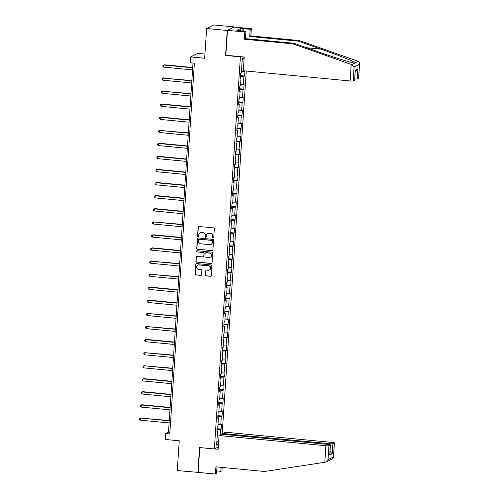 <?xml version="1.0" encoding="UTF-8"?>
<svg xmlns="http://www.w3.org/2000/svg" width="499" height="499" viewBox="0 0 499 499"><rect width="100%" height="100%" fill="white"/><g stroke="black" fill="none" stroke-linecap="round" stroke-linejoin="round"><path stroke-width="0.75" d="M213.135 238.054A0.58 0.561 -116.7 0 0 213.74 237.536L214.321 228.792A0.83 0.805 -116.7 0 0 213.566 227.893L199.014 226.502A0.83 0.805 -116.7 0 0 198.147 227.245L197.567 235.983A0.58 0.561 -116.7 0 0 198.396 236.563A0.58 0.561 -116.7 0 0 198.702 236.096L198.777 234.96A2.663 2.576 -116.7 0 1 201.54 232.578L202.75 232.696A2.663 2.576 -116.7 0 1 205.164 235.578L205.089 236.707A0.58 0.561 -116.7 0 0 205.912 237.281A0.58 0.561 -116.7 0 0 206.218 236.813L206.293 235.684A2.663 2.576 -116.7 0 1 209.056 233.301L210.272 233.413A2.663 2.576 -116.7 0 1 212.68 236.295L212.605 237.424A0.58 0.561 -116.7 0 0 213.135 238.054M207.784 233.507A2.663 2.576 -116.7 0 1 209.249 233.201L210.459 233.32A2.663 2.576 -116.7 0 1 212.873 236.202L212.799 237.331A0.58 0.561 -116.7 0 0 213.522 237.942M198.683 226.54A0.83 0.805 -116.7 0 0 198.34 227.151L197.76 235.89A0.58 0.561 -116.7 0 0 198.49 236.501M200.267 232.79A2.663 2.576 -116.7 0 1 201.727 232.484L202.943 232.596A2.663 2.576 -116.7 0 1 205.351 235.478L205.276 236.613A0.58 0.561 -116.7 0 0 206.006 237.225M205.513 275.018A0.83 0.805 -116.7 0 0 206.268 275.922L210.347 276.309A0.83 0.805 -116.7 0 0 211.214 275.567L211.857 265.855A0.83 0.805 -116.7 0 0 211.102 264.957L196.55 263.566A0.83 0.805 -116.7 0 0 195.689 264.308L195.04 274.02A0.83 0.805 -116.7 0 0 195.795 274.918L200.729 275.392A0.83 0.805 -116.7 0 0 201.59 274.643L201.87 270.489A0.83 0.805 -116.7 0 0 201.116 269.591L198.671 269.354A2.227 2.152 -116.7 0 1 197.816 265.169A2.227 2.152 -116.7 0 1 198.958 264.95L208.538 265.873A2.227 2.152 -116.7 0 1 209.393 270.059A2.227 2.152 -116.7 0 1 208.251 270.271L206.655 270.121A0.83 0.805 -116.7 0 0 205.788 270.863L205.707 274.924A0.83 0.805 -116.7 0 0 206.455 275.822L210.541 276.215A0.83 0.805 -116.7 0 0 210.871 276.178M234.281 27.077L227.232 30.47L206.636 28.499L204.665 58.252L190.662 56.911L190.269 62.78L194.385 63.173L169.76 433.98L165.643 433.587L165.25 439.457L179.253 440.798L177.276 470.551L198.128 472.391L199.775 447.572M227.232 30.47L225.573 55.445L240.399 56.867L214.352 448.963L199.525 447.547L197.866 472.522M212.05 250.723A0.83 0.805 -116.7 0 0 212.911 249.98L213.56 240.269A0.83 0.805 -116.7 0 0 212.805 239.37L198.253 237.979A0.83 0.805 -116.7 0 0 197.386 238.722L196.743 248.427A0.83 0.805 -116.7 0 0 197.498 249.332L212.237 250.629A0.83 0.805 -116.7 0 0 212.568 250.592M212.705 253.062L212.063 262.773A0.83 0.805 -116.7 0 1 211.202 263.516L196.643 262.125A0.83 0.805 -116.7 0 1 195.895 261.227L196.169 257.066A0.83 0.805 -116.7 0 1 197.03 256.324L202.931 256.891A0.83 0.805 -116.7 0 0 203.798 256.143L203.979 253.386A0.83 0.805 -116.7 0 0 203.224 252.488L197.08 251.901A0.58 0.561 -116.7 0 1 196.856 250.804A0.58 0.561 -116.7 0 1 197.161 250.748L211.95 252.163A0.83 0.805 -116.7 0 1 212.705 253.062M206.636 28.499L213.703 24.95L234.293 26.921M218.3 446.985L214.352 448.963M222.155 434.255L246.281 71.026M240.399 56.867L240.799 56.668M217.04 428.703L221.163 429.096L221.494 424.069L220.801 424.418L221.331 416.372L222.03 416.023L222.367 410.995L221.668 411.344L222.205 403.298L222.897 402.949L223.234 397.915L222.535 398.271L223.072 390.224L223.77 389.869L224.101 384.841L223.402 385.191L223.939 377.144L224.637 376.795L224.968 371.767L224.276 372.117L224.806 364.07L225.504 363.721L225.841 358.694L225.143 359.043L225.679 350.997L226.371 350.647L226.708 345.614L226.01 345.963L226.546 337.917L227.245 337.567L227.575 332.54L226.877 332.889L227.413 324.843L228.112 324.493L228.442 319.466L227.75 319.815L228.28 311.769L228.979 311.42L229.315 306.386L228.617 306.742L229.153 298.695L229.846 298.34L230.182 293.312L229.484 293.662L230.02 285.615L230.713 285.266L231.049 280.238L230.351 280.588L230.887 272.541L231.586 272.192L231.916 267.165L231.224 267.514L231.754 259.468L232.453 259.118L232.784 254.085L232.091 254.434L232.621 246.387L233.32 246.038L233.657 241.011L232.958 241.36L233.495 233.314L234.187 232.964L234.524 227.937L233.825 228.286L234.362 220.24L235.06 219.891L235.391 214.863L234.692 215.212L235.229 207.166L235.927 206.811L236.258 201.783L235.565 202.132L236.096 194.086L236.794 193.737L237.131 188.709L236.432 189.059L236.969 181.012L237.661 180.663L237.998 175.636L237.299 175.985L237.836 167.938L238.534 167.589L238.865 162.555L238.166 162.905L238.703 154.858L239.401 154.509L239.732 149.482L239.04 149.831L239.57 141.785L240.269 141.435L240.605 136.408L239.907 136.757L240.443 128.711L241.136 128.362L241.472 123.334L240.774 123.683L241.31 115.637L242.003 115.288L242.339 110.254L241.641 110.603L242.177 102.557L242.876 102.208L243.206 97.18L242.514 97.53L243.044 89.483L243.743 89.134L244.08 84.106L243.381 84.456L243.917 76.409L244.61 76.06L244.947 71.026L244.248 71.382L244.285 70.833M221.163 429.096L220.464 429.446L220.096 434.991M218.481 444.216L216.616 445.152L217.564 430.905L216.865 431.255L217.202 426.227L217.901 425.878L218.431 417.831L217.739 418.181L218.069 413.153L218.768 412.798L219.304 404.751L218.606 405.107L218.936 400.073L219.635 399.724L220.171 391.678L219.473 392.027L219.809 386.999L220.502 386.65L221.038 378.604L220.34 378.953L220.677 373.926L221.375 373.576L221.905 365.53L221.213 365.879L221.544 360.846L222.242 360.496L222.772 352.45L222.08 352.799L222.411 347.772L223.109 347.423L223.646 339.376L222.947 339.725L223.284 334.698L223.976 334.349L224.513 326.302L223.814 326.652L224.151 321.624L224.849 321.269L225.38 313.222L224.687 313.578L225.018 308.544L225.716 308.195L226.247 300.149L225.554 300.498L225.885 295.47L226.583 295.121L227.12 287.075L226.421 287.424L226.758 282.397L227.45 282.047L227.987 274.001L227.288 274.35L227.625 269.317L228.317 268.967L228.854 260.921L228.155 261.27L228.492 256.243L229.191 255.893L229.721 247.847L229.029 248.196L229.359 243.169L230.058 242.82L230.594 234.773L229.896 235.123L230.226 230.095L230.925 229.746L231.461 221.699L230.763 222.049L231.099 217.015L231.792 216.666L232.328 208.619L231.63 208.969L231.966 203.941L232.665 203.592L233.195 195.546L232.503 195.895L232.833 190.868L233.532 190.518L234.068 182.472L233.37 182.821L233.7 177.787L234.399 177.438L234.935 169.392L234.237 169.741L234.574 164.714L235.266 164.364L235.802 156.318L235.104 156.667L235.441 151.64L236.139 151.291L236.669 143.244L235.977 143.593L236.308 138.566L237.006 138.217L237.536 130.17L236.844 130.52L237.175 125.486L237.873 125.137L238.41 117.09L237.711 117.44L238.048 112.412L238.74 112.063L239.277 104.017L238.578 104.366L238.915 99.338L239.614 98.989L240.144 90.943L239.451 91.292L239.782 86.265L240.481 85.909L241.011 77.863L240.318 78.218L240.649 73.185L241.348 72.835L242.296 58.589L244.161 57.653M217.994 424.468L220.801 424.418M217.851 416.428L221.331 416.372M218.431 417.831L217.77 417.644M218.861 411.388L221.668 411.344M218.718 403.354L222.205 403.298M219.304 404.751L218.643 404.57M219.728 398.314L222.535 398.271M219.591 390.28L223.072 390.224M220.171 391.678L219.51 391.497M220.595 385.24L223.402 385.191M220.458 377.207L223.939 377.144M221.038 378.604L220.377 378.423M221.469 372.167L224.276 372.117M221.325 364.127L224.806 364.07M221.905 365.53L221.244 365.343M222.336 359.087L225.143 359.043M222.192 351.053L225.679 350.997M222.772 352.45L222.111 352.269M223.203 346.013L226.01 345.963M223.065 337.979L226.546 337.917M223.646 339.376L222.984 339.195M224.07 332.939L226.877 332.889M223.932 324.899L227.413 324.843M224.513 326.302L223.851 326.115M224.943 319.859L227.75 319.815M224.799 311.825L228.28 311.769M225.38 313.222L224.718 313.041M225.81 306.785L228.617 306.742M225.667 298.751L229.153 298.695M226.247 300.149L225.585 299.968M226.677 293.711L229.484 293.662M226.54 285.678L230.02 285.615M227.12 287.075L226.459 286.894M227.544 280.638L230.351 280.588M227.407 272.597L230.887 272.541M227.987 274.001L227.326 273.814M228.411 267.558L231.224 267.514M228.274 259.524L231.754 259.468M228.854 260.921L228.193 260.74M229.284 254.484L232.091 254.434M229.141 246.45L232.621 246.387M229.721 247.847L229.06 247.666M230.151 241.41L232.958 241.36M230.014 233.376L233.495 233.314M230.594 234.773L229.933 234.592M231.018 228.33L233.825 228.286M230.881 220.296L234.362 220.24M231.461 221.699L230.8 221.512M231.885 215.256L234.692 215.212M231.748 207.222L235.229 207.166M232.328 208.619L231.667 208.439M232.759 202.182L235.565 202.132M232.615 194.148L236.096 194.086M233.195 195.546L232.534 195.365M233.626 189.109L236.432 189.059M233.482 181.068L236.969 181.012M234.068 182.472L233.407 182.285M234.493 176.028L237.299 175.985M234.355 167.995L237.836 167.938M234.935 169.392L234.274 169.211M235.36 162.955L238.166 162.905M235.222 154.921L238.703 154.858M235.802 156.318L235.141 156.137M236.233 149.881L239.04 149.831M236.089 141.847L239.57 141.785M236.669 143.244L236.008 143.063M237.1 136.801L239.907 136.757M236.956 128.767L240.443 128.711M237.536 130.17L236.875 129.983M237.967 123.727L240.774 123.683M237.83 115.693L241.31 115.637M238.41 117.09L237.749 116.909M238.834 110.653L241.641 110.603M238.697 102.619L242.177 102.557M239.277 104.017L238.616 103.836M239.707 97.579L242.514 97.53M239.564 89.539L243.044 89.483M240.144 90.943L239.483 90.756M240.574 84.499L243.381 84.456M240.431 76.466L243.917 76.409M241.011 77.863L240.35 77.682M241.441 71.426L244.248 71.382M242.233 59.493L244.136 57.978M204.939 54.054L197.723 53.362L190.662 56.911M193.019 63.042L168.506 432.153L165.643 433.587M216.865 441.422L218.568 442.887M216.984 429.508L220.464 429.446M217.564 430.905L216.903 430.724M169.872 432.284L168.506 432.153M240.487 75.661L244.61 76.06M239.62 88.741L243.743 89.134M238.747 101.815L242.876 102.208M237.88 114.889L242.003 115.288M237.013 127.962L241.136 128.362M236.146 141.042L240.269 141.435M235.279 154.116L239.401 154.509M234.405 167.19L238.534 167.589M233.538 180.27L237.661 180.663M232.671 193.344L236.794 193.737M231.804 206.418L235.927 206.811M230.931 219.491L235.06 219.891M230.064 232.571L234.187 232.964M229.197 245.645L233.32 246.038M228.33 258.719L232.453 259.118M227.457 271.799L231.586 272.192M226.59 284.873L230.713 285.266M225.723 297.947L229.846 298.34M224.856 311.02L228.979 311.42M223.982 324.101L228.112 324.493M223.115 337.174L227.245 337.567M222.248 350.248L226.371 350.647M221.381 363.328L225.504 363.721M220.514 376.402L224.637 376.795M219.641 389.476L223.77 389.869M218.774 402.55L222.897 402.949M217.907 415.63L222.03 416.023M225.573 55.445L225.972 55.246M197.922 238.017A0.83 0.805 -116.7 0 0 197.579 238.628L196.93 248.334A0.83 0.805 -116.7 0 0 197.685 249.232L212.237 250.629M212.362 241.067A0.58 0.561 -116.7 0 0 211.838 240.437L199.064 239.214A0.58 0.561 -116.7 0 0 198.459 239.738L198.377 240.93A2.663 2.576 -116.7 0 0 200.791 243.811L209.524 244.647A2.663 2.576 -116.7 0 0 212.287 242.258L212.555 240.973A0.58 0.561 -116.7 0 0 212.025 240.343L211.838 240.437M198.864 239.233A0.58 0.561 -116.7 0 1 199.257 239.121L212.025 240.343M210.99 244.342A2.663 2.576 -116.7 0 0 212.474 242.165L212.287 242.258M212.555 240.973L212.474 242.165M196.7 256.361A0.83 0.805 -116.7 0 0 196.357 256.973L196.082 261.127A0.83 0.805 -116.7 0 0 196.837 262.025L211.389 263.422A0.83 0.805 -116.7 0 0 211.719 263.385M203.455 256.754A0.83 0.805 -116.7 0 0 203.985 256.049L204.172 253.292A0.83 0.805 -116.7 0 0 203.417 252.388L197.08 251.901M196.962 250.766A0.58 0.561 -116.7 0 0 197.273 251.802M209.056 257.478A2.227 2.152 -116.7 0 0 211.327 254.883A2.227 2.152 -116.7 0 0 209.349 253.074L205.975 252.75A0.83 0.805 -116.7 0 0 205.114 253.498L204.927 256.249A0.83 0.805 -116.7 0 0 205.682 257.153L209.056 257.478M210.297 257.21A2.227 2.152 -116.7 0 0 209.543 252.981L209.349 253.074M205.644 252.787A0.83 0.805 -116.7 0 1 206.168 252.656L209.543 252.981M206.324 270.159A0.83 0.805 -116.7 0 0 205.981 270.77L205.707 274.924M209.486 270.009A2.227 2.152 -116.7 0 0 208.732 265.774L208.538 265.873M197.91 265.119A2.227 2.152 -116.7 0 1 199.151 264.857L208.732 265.774M196.219 263.603A0.83 0.805 -116.7 0 0 195.876 264.214L195.234 273.92A0.83 0.805 -116.7 0 0 195.988 274.824L200.922 275.292A0.83 0.805 -116.7 0 0 201.247 275.255M192.726 67.502L164.358 64.789L163.884 65.026L163.741 67.122L192.564 69.885M192.708 67.789L163.884 65.026L162.911 65.481L164.358 64.789M163.741 67.122L162.855 66.323L162.911 65.481M351.215 64.421L354.09 66.96L353.161 80.919A2.545 0.331 -176.2 0 1 350.117 80.969L351.215 64.421L292.901 43.856L244.304 39.203L244.784 31.998L227.488 30.339L225.835 55.233L244.204 56.992L243.287 70.739L350.117 80.969M240.35 30.901L240.512 28.53L236.825 30.377L245.913 31.431L245.433 38.641L294.03 43.294L316.684 51.278C332.721 56.986 351.614 62.911 354.658 63.192L355.07 63.248M294.03 43.294L292.901 43.856M245.913 31.431L244.784 31.998M245.433 38.641L244.304 39.203M358.563 78.206L359.592 63.635L358.631 78.137A2.545 0.331 -176.2 0 1 358.563 78.206L357.116 78.929A2.545 0.331 -176.2 0 1 354.752 79.035M240.512 28.53L250.205 29.273L251.334 28.705L234.037 27.052L227.488 30.339M354.09 66.96L359.492 64.246C359.773 62.849 359.386 61.882 358.332 61.346L299.45 40.569L250.854 35.916L249.725 36.483L250.205 29.273M250.854 35.916L251.334 28.705M299.45 40.569L298.321 41.136L249.725 36.483M351.814 64.62L355.488 62.774C354.302 61.564 337.131 54.771 320.982 49.127L298.321 41.136M354.614 80.189L355.282 70.128L354.677 80.121A2.545 0.331 -176.2 0 1 354.614 80.189L353.161 80.919M243.287 28.611L243.119 31.163M242.826 31.138L242.982 28.761M355.251 71.513L357.783 68.874L357.116 78.929M216.722 470.931L220.845 471.324L221.107 467.338M220.845 471.324L221.968 470.763L222.192 467.444M219.061 435.515L325.891 445.744A2.545 0.331 3.8 0 0 328.935 445.688L330.382 444.965A2.545 0.331 3.8 0 0 330.45 444.896A2.545 0.331 3.8 0 0 328.485 444.441L221.656 434.211L219.061 435.515L218.15 449.256L214.47 448.907M328.935 445.688L328.005 459.648L326.19 461.924L325.41 462.186L264.501 471.493L215.905 466.839L215.425 474.05L216.547 473.482L216.984 466.945M215.425 474.05L198.128 472.391M332.883 443.705L334.336 442.975A2.545 0.331 3.8 0 0 334.399 442.912A2.545 0.331 3.8 0 0 332.434 442.451L225.61 432.221L223.009 433.525L329.839 443.754A2.545 0.331 3.8 0 0 332.883 443.705L332.215 453.766L330.014 451.445M222.959 434.336L223.009 433.525M330.45 444.896L329.714 455.019L330.382 444.965M326.19 461.924L332.565 458.724L333.438 457.408L334.336 442.975M191.853 80.582L163.011 78.106L162.874 80.202L191.697 82.959M191.834 80.863L163.011 78.106L162.044 78.561L163.491 77.863M162.874 80.202L161.988 79.397L162.044 78.561M190.986 93.656L162.144 91.18L162.007 93.276L190.83 96.033M190.967 93.937L162.144 91.18L161.177 91.635L162.624 90.943M162.007 93.276L161.121 92.471L161.177 91.635M190.119 106.73L161.751 104.017L161.277 104.254L161.14 106.349L189.963 109.113M190.1 107.017L161.277 104.254L160.31 104.709L161.751 104.017M161.14 106.349L160.254 105.545L160.31 104.709M189.252 119.81L160.884 117.09L160.41 117.334L160.266 119.423L189.09 122.186M189.233 120.091L160.41 117.334L159.437 117.783L160.884 117.09M160.266 119.423L159.381 118.625L159.437 117.783M188.379 132.884L159.537 130.407L159.399 132.503L188.223 135.26M188.36 133.164L159.537 130.407L158.57 130.863L160.017 130.164M159.399 132.503L158.514 131.699L158.57 130.863M187.512 145.958L159.15 143.244L158.67 143.481L158.532 145.577L187.356 148.34M187.493 146.244L158.67 143.481L157.703 143.937L159.15 143.244M158.532 145.577L157.647 144.772L157.703 143.937M186.645 159.031L158.277 156.318L157.803 156.555L157.665 158.651L186.489 161.414M186.626 159.318L157.803 156.555L156.836 157.01L158.277 156.318M157.665 158.651L156.78 157.852L156.836 157.01M185.778 172.111L157.41 169.392L156.935 169.635L156.792 171.731L185.616 174.488M185.759 172.392L156.935 169.635L155.962 170.084L157.41 169.392M156.792 171.731L155.906 170.926L155.962 170.084M184.904 185.185L156.543 182.472L156.068 182.709L155.925 184.805L184.749 187.562M184.886 185.466L156.068 182.709L155.095 183.164L156.543 182.472M155.925 184.805L155.039 184L155.095 183.164M184.037 198.259L155.676 195.546L155.195 195.783L155.058 197.878L183.882 200.642M184.019 198.546L155.195 195.783L154.228 196.238L155.676 195.546M155.058 197.878L154.172 197.074L154.228 196.238M183.17 211.339L154.809 208.619L154.328 208.863L154.191 210.952L183.014 213.715M183.152 211.62L154.328 208.863L153.361 209.312L154.809 208.619M154.191 210.952L153.305 210.154L153.361 209.312M182.303 224.413L153.461 221.936L153.324 224.032L182.141 226.789M182.285 224.693L153.461 221.936L152.488 222.392L153.935 221.693M153.324 224.032L152.432 223.228L152.488 222.392M181.436 237.487L153.068 234.773L152.594 235.01L152.451 237.106L181.274 239.863M181.418 237.774L152.594 235.01L151.621 235.466L153.068 234.773M152.451 237.106L151.565 236.301L151.621 235.466M180.563 250.56L152.201 247.847L151.721 248.084L151.584 250.18L180.407 252.943M180.544 250.847L151.721 248.084L150.754 248.539L152.201 247.847M151.584 250.18L150.698 249.381L150.754 248.539M179.696 263.64L150.854 261.164L150.717 263.26L179.54 266.017M179.677 263.921L150.854 261.164L149.887 261.613L151.334 260.921M150.717 263.26L149.831 262.455L149.887 261.613M178.829 276.714L149.987 274.238L149.85 276.334L178.667 279.091M178.81 276.995L149.987 274.238L149.014 274.693L150.461 273.995M149.85 276.334L148.964 275.529L149.014 274.693M177.962 289.788L149.594 287.075L149.12 287.312L148.976 289.408L177.8 292.171M177.943 290.075L149.12 287.312L148.147 287.767L149.594 287.075M148.976 289.408L148.091 288.603L148.147 287.767M177.089 302.862L148.727 300.149L148.247 300.386L148.109 302.481L176.933 305.245M177.07 303.149L148.247 300.386L147.28 300.841L148.727 300.149M148.109 302.481L147.224 301.683L147.28 300.841M176.222 315.942L147.38 313.466L147.242 315.561L176.066 318.318M176.203 316.223L147.38 313.466L146.413 313.921L147.86 313.222M147.242 315.561L146.357 314.757L146.413 313.921M175.355 329.016L146.513 326.539L146.375 328.635L175.199 331.392M175.336 329.303L146.513 326.539L145.546 326.995L146.987 326.302M146.375 328.635L145.49 327.831L145.546 326.995M174.488 342.089L146.12 339.376L145.646 339.613L145.502 341.709L174.326 344.472M174.469 342.376L145.646 339.613L144.673 340.069L146.12 339.376M145.502 341.709L144.616 340.911L144.673 340.069M173.615 355.169L144.772 352.693L144.635 354.789L173.459 357.546M173.596 355.45L144.772 352.693L143.806 353.142L145.253 352.45M144.635 354.789L143.749 353.984L143.806 353.142M172.748 368.243L143.905 365.767L143.768 367.863L172.592 370.62M172.729 368.524L143.905 365.767L142.939 366.222L144.386 365.524M143.768 367.863L142.882 367.058L142.939 366.222M171.881 381.317L143.519 378.604L143.038 378.841L142.901 380.937L171.725 383.7M171.862 381.604L143.038 378.841L142.072 379.296L143.519 378.604M142.901 380.937L142.015 380.132L142.072 379.296M171.014 394.391L142.645 391.678L142.171 391.915L142.028 394.01L170.851 396.774M170.995 394.678L142.171 391.915L141.198 392.37L142.645 391.678M142.028 394.01L141.142 393.212L141.198 392.37M170.14 407.471L141.778 404.751L141.304 404.995L141.161 407.09L169.984 409.847M170.122 407.752L141.304 404.995L140.331 405.45L141.778 404.751M141.161 407.09L140.275 406.286L140.331 405.45M169.273 420.545L140.431 418.068L140.294 420.164L169.117 422.921M169.255 420.825L140.431 418.068L139.464 418.524L140.911 417.831M140.294 420.164L139.408 419.36L139.464 418.524M355.488 62.774L358.332 61.346M355.282 70.128L357.783 68.874M306.685 47.754L320.982 49.127M328.005 459.648L333.407 456.934M332.215 453.766L329.714 455.019M324.793 462.286L325.891 445.744M329.783 444.621L329.839 443.754M334.399 442.912L333.438 457.408"/></g></svg>
